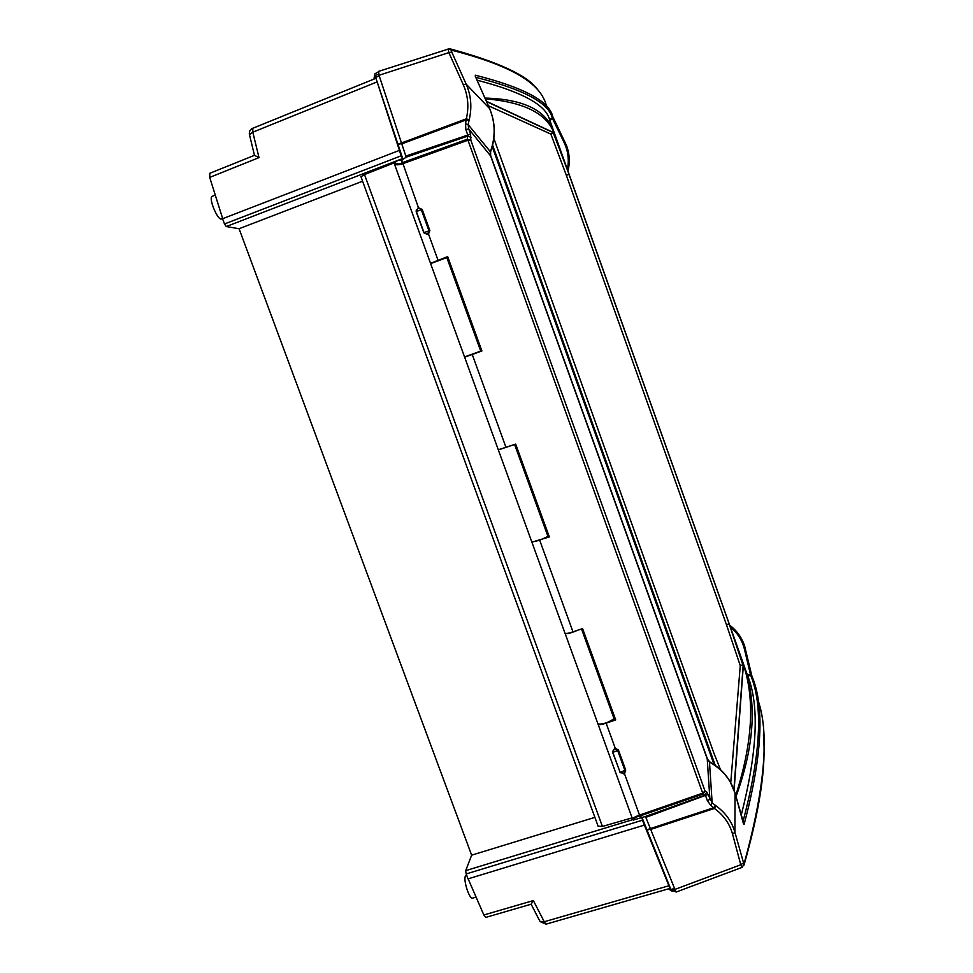 <?xml version="1.0" encoding="UTF-8"?>
<svg xmlns="http://www.w3.org/2000/svg" width="973" height="973" viewBox="0 0 973 973"><rect width="100%" height="100%" fill="white"/><g stroke="black" fill="none" stroke-linecap="round" stroke-linejoin="round"><path stroke-width="1.46" d="M378.643 71.43L379.02 75.274L406.179 157.152L401.995 160.095L399.356 159.973L394.065 162.114M404.634 158.283L399.392 160.034M472.537 354.354L475.809 353.15L472.537 354.354M633.253 820.081L645.452 816.469L676.04 892.083L742.217 867.332M418.718 207.808L422.209 209.499L429.859 230.565L428.497 233.994L427.5 234.408L423.875 232.839L416.225 211.798L416.371 209.548M416.225 211.798L418.001 207.967L422.209 209.499M418.402 207.845L416.067 211.068M429.859 230.565L423.997 232.596L416.347 211.53L421.285 209.657L428.947 230.747L427.561 234.311L423.875 232.839M620.312 772.793L612.418 751.764L615.252 748.261L618.414 749.964L625.712 770.057L624.739 773.146M612.418 751.764L614.413 748.772L617.733 750.706L618.414 749.964M625.712 770.057L620.105 772.367L612.808 752.263L617.733 750.706L625.031 770.823L624.569 773.328L623.535 773.9L619.704 771.832M498.285 449.733L464.644 357.2L481.903 350.998L447.665 256.617L430.528 263.33L394.15 163.221M564.948 633.107L531.878 542.156L549.344 536.95L515.666 444.089L498.31 449.794M624.411 773.486L639.516 815.094C635.162 816.688 632.839 818.001 632.547 819.071L598.042 724.167C598.991 724.946 601.691 724.617 606.143 723.182L615.702 719.923L582.559 628.546L572.988 631.866C568.524 633.338 565.86 633.812 565.009 633.265M378.29 71.905L374.824 73.863L374.07 78.229L374.301 78.874L375.858 78.01M451.448 50.146L448.127 48.784L448.857 52.615L451.74 52.056L451.448 50.146C519.643 67.696 540.891 86.317 546.181 104.816L548.067 108.708M490.392 151.752L468.147 124.605L469.193 119.825L466.322 118.815L465.508 123.839L465.872 129.713L467.733 134.894L467.344 139.224L467.685 140.319L470.847 140.282L470.579 134.104L405.911 156.045M757.383 698.383C769.777 731.501 765.289 786.78 743.944 864.219L734.931 832.353C731.891 821.601 725.542 812.735 715.86 805.741L712.151 802.895L706.702 791.876L704.987 790.927L470.847 140.282L467.344 139.224L401.946 162.807L401.995 160.095M467.587 139.163L702.701 793.153L703.297 793.944L704.987 790.927L702.822 793.104L703.297 793.944M640.648 817.308L639.249 816.213L703.078 794.041L705.644 795.902L707.407 800.791L710.716 805.279L714.401 808.454C723.608 815.143 729.653 823.669 732.535 834.019L740.781 864.766L742.192 867.344L743.944 864.219M707.189 758.77L707.943 760.46M708.113 760.728L709.731 762.175C722.732 769.716 731.197 780.127 735.114 793.396L744.065 824.496C762.224 756.143 764.827 706.653 751.898 676.053L750.67 675.347C763.355 705.68 760.777 754.489 742.922 821.771M709.475 761.944L712.151 802.895L710.716 805.279M470.579 134.104L468.718 128.923L490.599 155.899L707.237 758.928L709.901 799.295L707.407 800.791M715.41 805.401L713.817 807.699L650.025 828.704M671.358 890.867L675.213 891.232M670.908 890.538L668.512 888.836M464.644 357.2L480.808 351.326M394.065 162.065L394.308 163.683C395.537 165.167 398.419 165.155 402.956 163.671L418.512 207.833M481.903 350.998L480.832 351.375L446.631 257.079L447.665 256.617M581.501 628.911L614.535 719.996L615.702 719.923M514.595 444.466L548.225 537.169L549.344 536.95M641.766 816.967L671.37 890.709M375.371 75.444L378.667 74.106L375.371 75.444L375.651 77.378L402.895 159.073M401.946 162.807C399.575 164.607 396.972 164.328 394.138 161.98M732.535 834.019L734.931 832.353L735.041 793.153M751.861 675.931L744.698 646.327C741.9 637.692 736.914 630.674 729.714 625.274C736.914 630.674 741.913 637.704 744.698 646.327M477.062 80.175C521.552 91.717 545.695 104.768 549.477 119.326L563.926 159.767M598.042 724.167L597.969 723.936C602.628 724.532 608.003 722.793 614.072 718.694M633.374 820.166L632.632 819.278M633.399 820.178C633.897 818.244 635.843 816.919 639.249 816.213M733.715 636.5L747.787 676.126C759.548 705.632 757.347 752.044 741.183 815.362M747.787 676.126L750.67 675.347L750.426 674.35L751.399 674.082M475.724 77.244L489.492 108.368C495.366 122.294 495.683 136.707 490.428 151.63L490.124 154.026M567.952 171.066C570.105 162.333 569.619 153.77 566.456 145.378L552.786 116.711C549.49 101.253 523.656 87.412 475.311 75.201L475.359 76.368M475.311 75.201L475.639 77.074M553.601 118.414L552.7 118.949L564.158 142.642C568.183 151.204 569.254 160.144 567.368 169.448M475.797 77.354C523.413 89.297 548.906 102.87 552.287 118.11L552.786 116.711M743.433 823.657L744.065 824.496M490.623 155.96L490.1 153.892M566.456 145.378L566.456 145.378C569.619 153.807 570.129 162.382 567.964 171.114M549.806 120.214L552.7 118.949L552.287 118.11L549.477 119.326M489.553 108.538L466.189 84.189L451.74 52.056M465.872 129.713L468.718 128.923L468.147 124.605L465.508 123.839M469.193 119.825C472.112 107.407 471.114 95.524 466.189 84.189L463.306 84.748C468.062 95.609 469.071 106.969 466.322 118.815L401.217 143.08M674.459 889.59L740.781 864.766L743.165 863.1M715.86 805.741L714.401 808.454L650.341 829.531M708.149 794.418L645.89 817.32M706.702 791.876L705.024 795.111L645.452 816.469M471.248 137.485L467.818 136.074L406.179 157.152M469.059 120.409L466.359 119.825L401.533 143.98M597.884 723.705L565.045 633.314M598.103 826.186L602.421 826.442L632.109 817.867M394.089 162.905L364.498 174.556L360.959 176.745M513.708 444.795L498.553 449.818M446.814 257.59L430.613 263.598L464.547 356.933L480.735 351.095M531.757 541.791L531.793 541.9C536.135 541.523 541.511 539.687 547.933 536.378M577.853 630.176C571.406 632.961 567.162 634.08 565.094 633.52M466.566 875.031L465.471 875.882C463.026 879.896 469.448 899.733 472.671 898.115L476.089 897.106M215.276 195.123L212.272 196.315C207.991 197.373 217.77 221.066 221.601 218.949L222.659 218.548M531.112 904.172L533.35 900.572L483.849 914.985L485.807 917.381M483.849 914.985L468.147 878.838M669.631 887.534L644.406 825.104L468.001 878.887L466.164 873.949L642.508 820.19L641.791 817.04M632.827 819.619L465.69 870.64L466.164 873.949M465.69 870.64L471.637 855.17L239.078 228.728L226.247 226.551L402.7 158.526M402.664 158.453L401.265 155.765L224.495 223.972L226.247 226.551M224.495 223.972L222.562 218.743L399.416 150.389L376.429 79.762M222.708 218.694L209.706 177.402L259.013 157.614L254.525 155.364M209.803 173.34L209.706 177.402M594.892 817.369L471.637 855.17M239.078 228.728L362.588 181.209M401.265 155.765L399.295 150.365M644.357 825.286L642.508 820.19M539.966 921.346L544.248 921.747L533.35 900.572M259.013 157.614L252.81 132.194L249.429 134.627M485.004 98.078C523.851 99.1 546.862 110.545 554.038 132.377L553.369 132.997L569.023 174.313L566.347 175.31L550.864 134.092L488.361 105.729M550.864 134.092L553.369 132.997M729.203 623.985L742.837 664.912L743.688 664.875L729.203 623.985L554.038 132.377M742.837 664.912L740.258 665.617L726.478 624.751L566.347 175.31M730.759 782.706L740.258 665.617M492.63 145.208L715.264 765.362M736.099 643.189L561.494 152.943M736.026 796.583C754.634 745.282 757.189 701.375 743.688 664.875M493.87 138.458L713.902 753.187L720.506 769.655M729.13 623.875L726.478 624.751M492.399 146.145L714.523 764.827M428.497 233.994L437.996 260.168M472.246 354.488L506.033 447.519M539.735 540.319L572.988 631.866M606.143 723.182L615.252 748.261M702.701 793.153L639.516 815.094L639.918 815.97M402.64 162.564L402.956 163.671L467.685 140.319M379.02 75.274L448.857 52.615L463.306 84.748M646.595 830.261L650.195 829.166M650.037 828.753L646.437 829.847M674.058 888.604L670.482 889.638M397.738 144.868L401.35 143.469M401.204 143.007L397.58 144.418M375.651 77.378L379.239 75.918M730.334 627.001C737.51 632.876 742.229 640.331 744.491 649.38L750.426 674.35L747.459 675.165M745.476 649.113L744.491 649.38M489.553 108.465L489.553 108.465C495.464 122.452 495.816 136.877 490.611 151.764M565.058 142.107L564.158 142.642M602.421 826.442L364.498 174.556M252.785 128.229L252.81 132.194L377.025 81.939M668.816 885.783L544.248 921.747L546.06 924.155L669.983 888.41M486.549 101.593L553.734 132.851M553.905 132.742L486.415 101.289M743.202 664.778L733.91 789.59M734.104 790.137L743.396 664.741M485.332 98.82C523.498 101.995 546.364 113.294 553.929 132.717M743.421 664.741C755.121 699.636 752.555 743.202 735.71 795.44M492.241 146.692L714.073 764.523M707.845 760.108L490.27 154.488M619.789 772.051L624.569 773.328M378.485 71.418L449.49 48.686M707.249 758.867L709.706 761.823M671.261 890.891L674.593 889.93M735.199 640.635L733.8 636.731M563.841 159.536L562.418 155.546M709.731 761.835C718.402 766.821 725.153 773.316 729.957 781.319L735.089 793.238M475.7 77.122L475.311 76.247M490.599 151.776L490.635 155.911L707.237 758.818M735.114 793.299L743.299 823.194M475.724 77.171L489.541 108.417M763.404 734.895C766.347 766.116 759.864 809.548 743.968 865.179M449.976 48.82C498.103 61.883 527.244 75.383 537.424 89.297M360.922 176.648L598.176 826.369M498.395 450.049L531.793 541.9M546.072 924.143L540.088 921.589L531.124 904.197M254.476 155.327L249.283 133.909L249.83 130.747L251.606 128.752L375.943 78.278M209.572 173.376L254.464 155.327M531.197 904.185L485.807 917.393"/></g></svg>
